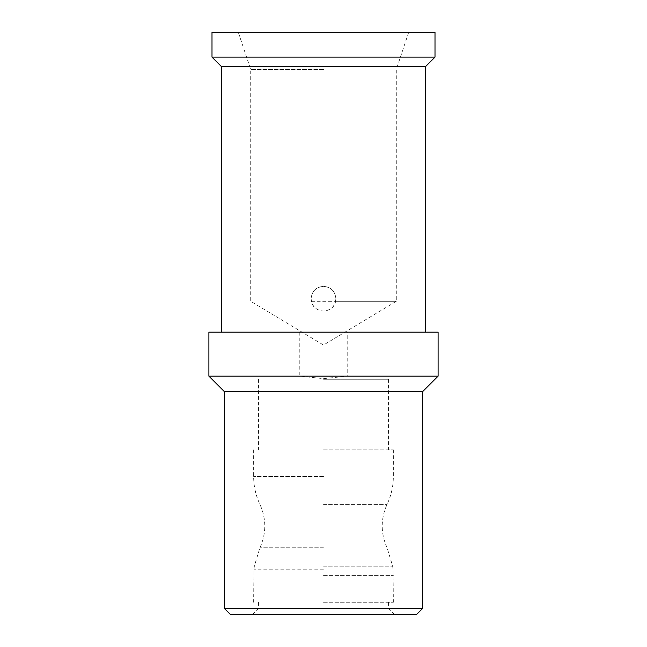 <?xml version="1.0" encoding="UTF-8"?>
<svg xmlns="http://www.w3.org/2000/svg" width="647" height="647" viewBox="0 0 647 647"><rect width="100%" height="100%" fill="white"/><g stroke="black" fill="none" stroke-linecap="round" stroke-linejoin="round"><path stroke-width="0.49" stroke-dasharray="3.23 2.43" d="M311.385 301.308L396.287 301.308L335.615 301.308L335.89 298.72C335.17 291.215 331.046 287.082 323.5 286.33C315.946 287.098 311.814 291.223 311.11 298.72L311.385 301.308C312.533 307.058 316.577 310.325 323.5 311.11C330.496 310.269 334.531 307.002 335.615 301.308M311.11 298.72C311.838 306.241 315.971 310.366 323.5 311.11C331.029 310.366 335.162 306.241 335.89 298.72C335.162 291.207 331.029 287.074 323.5 286.33C315.971 287.074 311.838 291.207 311.11 298.72M323.5 69.52L250.712 69.52L323.5 69.52M211.998 32.35L435.002 32.35M221.29 66.423L425.71 66.423M323.5 332.17L425.71 332.17L323.5 332.17M435.002 57.13L211.998 57.13M208.9 332.17L347.204 332.17L347.204 376.158L438.1 376.158M438.1 332.17L347.204 332.17M299.796 332.17L299.796 376.158L323.5 378.632L347.204 376.158M224.388 391.645L422.612 391.645M299.796 376.158L208.9 376.158M422.612 608.455L224.388 608.455M230.583 614.65L416.417 614.65M323.5 602.26L393.36 602.26L323.5 602.26M323.5 569.206L253.956 569.206L323.5 569.206M323.5 566.149L392.648 566.149L323.5 566.149M323.5 449.875L393.36 449.875L323.5 449.875M323.5 379.255L388.548 379.255L323.5 379.255M323.5 575.62L393.36 575.62L323.5 575.62M323.5 547.766L259.916 547.766L323.5 547.766M323.5 504.361L387.076 504.361L323.5 504.361M323.5 476.499L253.64 476.499L323.5 476.499M408.678 32.35L396.287 69.52L396.287 301.308L323.5 345.037L250.712 301.308L250.712 69.52L238.322 32.35M258.452 602.26L258.452 608.455L252.257 614.65M388.548 602.26L388.548 608.455L394.743 614.65M393.36 449.875L393.36 476.499C393.319 486.253 391.225 495.537 387.076 504.361C380.582 518.829 380.582 533.298 387.084 547.766L392.648 566.149L393.044 569.206L393.36 602.26M253.64 449.875L253.64 476.499C253.681 486.253 255.775 495.537 259.924 504.361C266.418 518.829 266.418 533.298 259.916 547.766L254.352 566.149L253.956 569.206L253.64 602.26M388.548 379.255L388.548 449.875M258.452 379.255L258.452 449.875"/><path stroke-width="0.97" d="M425.71 332.17L425.71 66.423L221.29 66.423L221.29 332.17M221.29 66.423L211.998 57.13L435.002 57.13L425.71 66.423M435.002 57.13L435.002 32.35L211.998 32.35L211.998 57.13M208.9 376.158L208.9 332.17L438.1 332.17L438.1 376.158L208.9 376.158L224.388 391.645L422.612 391.645L438.1 376.158M224.388 391.645L224.388 608.455L422.612 608.455L422.612 391.645M422.612 608.455L416.417 614.65L230.583 614.65L224.388 608.455"/></g></svg>
